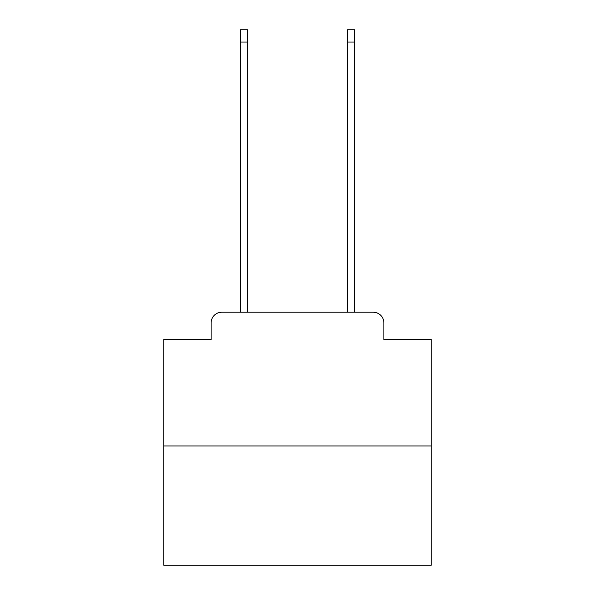 <?xml version="1.0" encoding="UTF-8"?>
<svg xmlns="http://www.w3.org/2000/svg" width="595" height="595" viewBox="0 0 595 595"><rect width="100%" height="100%" fill="white"/><g stroke="black" fill="none" stroke-linecap="round" stroke-linejoin="round"><path stroke-width="0.89" d="M211.106 322.914L211.106 339.492L211.106 322.914A10.703 10.703 0 0 1 221.801 312.211L240.529 312.211L240.529 29.75L247.483 29.75L247.483 312.211L255.776 312.211M431.241 445.953L163.759 445.953L163.759 565.25L431.241 565.25L431.241 339.492L383.894 339.492L383.894 322.914A10.703 10.703 0 0 0 373.199 312.211L221.801 312.211M163.759 445.953L163.759 339.492L211.106 339.492M339.224 312.211L347.517 312.211L347.517 29.75L354.471 29.75L354.471 312.211L373.199 312.211M383.894 339.492L383.894 322.914M240.529 42.052L247.483 42.052M354.471 42.052L347.517 42.052"/></g></svg>
